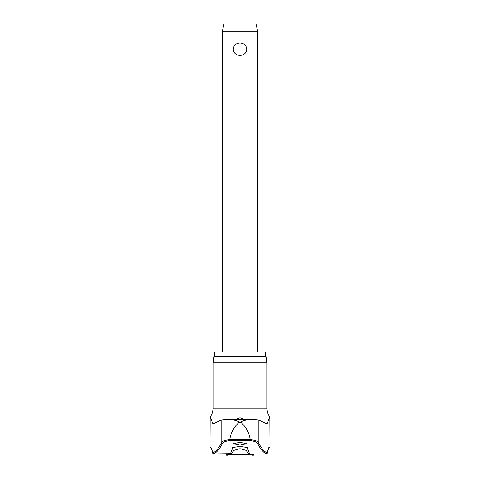 <?xml version="1.0" encoding="UTF-8"?>
<svg xmlns="http://www.w3.org/2000/svg" width="480" height="480" viewBox="0 0 480 480"><rect width="100%" height="100%" fill="white"/><g stroke="black" fill="none" stroke-linecap="round" stroke-linejoin="round"><path stroke-width="0.72" d="M269.028 447.852A0.888 0.882 -90 0 0 269.82 446.964A52.92 5.436 90 0 0 267.294 453.006L267.276 453.204C268.608 447.078 269.262 447.816 269.058 447.828L268.902 447.858M213.018 362.304L266.982 362.304L266.148 356.376L213.852 356.376L213.018 362.304L213.018 408.144L266.982 408.144C267.006 411.522 268.008 414.588 269.976 417.33L269.82 417.33C268.734 417.744 267.708 424.458 266.592 423.714L258.204 419.862L258.204 442.206A569.586 58.512 -90 0 0 267.294 453.006L265.98 453.918L266.478 453.906A570.474 58.602 90 0 1 257.346 443.076C256.722 442.02 254.262 441.168 249.972 440.526L250.248 439.794L229.752 439.8L230.028 440.526L249.972 440.526M229.752 439.794L229.764 439.626C225.126 440.268 222.468 441.126 221.796 442.206A569.586 58.512 90 0 1 212.706 453.006L214.02 453.918L213.522 453.906A570.474 58.602 -90 0 0 222.654 443.076C223.278 442.02 225.738 441.168 230.028 440.526M210.972 447.852A0.888 0.882 -90 0 1 210.18 446.964A52.92 5.436 -90 0 1 212.706 453.006L212.724 453.204C211.392 447.078 210.738 447.816 210.942 447.828L210.024 446.964L210.18 417.33L210.024 446.964M229.764 439.626C230.796 432.912 233.79 427.254 238.758 422.664L240 422.202C235.812 420.444 232.188 419.454 229.128 419.238L250.632 419.232L258.204 419.862M214.74 356.376L214.74 351.93L265.26 351.93L265.26 356.376M214.02 453.918L230.298 453.654A571.104 25.476 -90 0 0 232.638 447.522L240 446.37L247.362 447.522A571.104 25.476 90 0 0 249.702 453.654L249.114 453.918L245.898 450.27L240 448.686L234.096 450.276L230.886 453.918M240 445.122L233.034 443.706L240 442.29L246.966 443.706L240 445.122M235.68 419.232L240 417.762L244.32 419.232M222.654 443.076A0.888 0.87 26.9 0 1 221.796 442.206L221.796 419.862L213.288 423.738M213.408 423.714C212.292 424.458 211.266 417.744 210.18 417.33M257.346 443.076A0.888 0.87 153.1 0 0 258.204 442.206C257.532 441.126 254.874 440.268 250.236 439.626L250.248 439.794M250.236 439.626C249.204 432.912 246.21 427.254 241.242 422.664L240 422.202C244.188 420.444 247.812 419.454 250.872 419.238M253.488 454.518A1.482 1.482 0 0 1 252.006 456L227.994 456A1.482 1.482 0 0 1 226.512 454.518L253.488 454.518L253.488 453.918M222.21 31.86L223.992 24L256.008 24L257.79 31.86L222.21 31.86L222.21 351.93M240 55.428C235.968 55.182 233.712 53.112 233.238 49.218C233.712 45.324 235.968 43.254 240 43.008C244.032 43.254 246.288 45.324 246.762 49.218C246.288 53.112 244.032 55.182 240 55.428M249.114 453.918L265.98 453.918M221.796 419.862L229.128 419.238M229.62 419.238L250.38 419.238M238.758 422.664L241.242 422.664M269.976 417.33L269.976 446.964L269.82 417.33M266.982 362.304L266.982 408.144M213.018 408.144C212.994 411.522 211.992 414.588 210.024 417.33M226.512 453.918L226.512 454.518M257.79 31.86L257.79 351.93M269.976 446.964L269.088 447.858L268.656 447.744"/></g></svg>
